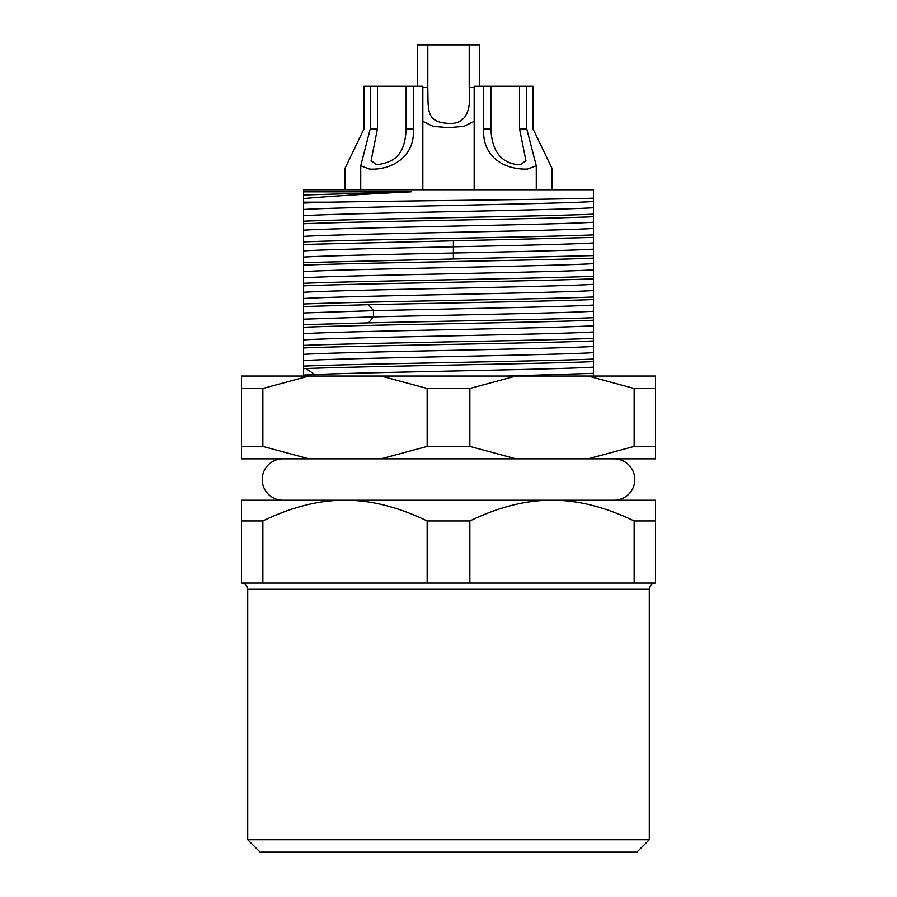 <?xml version="1.0" encoding="UTF-8"?>
<svg xmlns="http://www.w3.org/2000/svg" width="897" height="897" viewBox="0 0 897 897"><rect width="100%" height="100%" fill="white"/><g stroke="black" fill="none" stroke-linecap="round" stroke-linejoin="round"><path stroke-width="1.35" d="M636.87 852.15L260.13 852.15L247.707 839.727L649.293 839.727L636.87 852.15M247.707 589.262L649.293 589.262A6.212 6.212 0 0 1 655.505 583.05L241.495 583.05A6.212 6.212 0 0 1 247.707 589.262L247.707 839.727M649.293 589.262L649.293 839.727M344.997 500.246L655.505 500.246L655.505 520.955L634.145 520.955C605.318 507.029 577.937 500.122 552.003 500.246C526.068 500.122 498.687 507.018 469.849 520.955L427.151 520.955C398.324 507.029 370.932 500.122 344.997 500.246L241.495 500.246L241.495 520.955L262.855 520.955C291.682 507.018 319.063 500.122 344.997 500.246M655.505 583.05L655.505 520.955M634.145 583.05L634.145 520.955M469.849 583.05L469.849 520.955M427.151 583.05L427.151 520.955M262.855 583.05L262.855 520.955M241.495 583.05L241.495 520.955M593.399 376.045L593.399 189.749L303.601 189.749L303.601 191.823L411.14 191.823C364.429 194.077 328.582 196.331 303.601 198.562L303.601 202.173L329.692 202.173C405.366 200.827 550.881 199.515 593.399 198.181M593.399 234.879C538.2 237.223 359.237 239.555 303.601 241.91L303.601 250.88C325.846 249.523 388.805 248.166 453.086 246.81C514.25 245.52 572.151 244.231 593.399 242.941M303.601 244.444L593.399 237.425M593.399 216.726C538.2 219.059 359.237 221.402 303.601 223.745L303.601 230.17C345.637 227.535 551.363 224.889 593.399 222.243M329.692 202.173L303.601 203.047L303.601 209.472C345.637 206.826 551.363 204.191 593.399 201.545M303.601 250.88L303.601 257.08C325.846 255.735 388.805 254.378 453.086 253.021C514.25 251.732 572.151 250.442 593.399 249.153M303.601 230.17L303.601 236.382C345.637 233.736 551.363 231.101 593.399 228.455M303.601 209.472L303.601 215.684C345.637 213.038 551.363 210.403 593.399 207.756M303.601 191.823L303.601 194.985L411.14 191.823M593.399 255.589L303.601 262.608L303.601 265.142C358.542 262.81 537.449 260.478 593.399 258.123M303.601 236.382L303.601 241.91M593.399 214.181C538.492 216.513 359.596 218.857 303.601 221.2L303.601 215.684M303.601 194.985L303.601 198.562M593.399 359.08C538.929 361.401 358.665 363.778 303.601 366.111L303.601 368.645L305.911 368.555C363.868 366.234 539.714 363.913 593.399 361.626M593.399 338.382C538.435 340.714 358.206 343.08 303.601 345.401L303.601 347.946C358.665 345.614 538.929 343.248 593.399 340.927M593.399 317.684C552.978 319.399 443.993 321.148 368.544 322.853L303.601 324.703L303.601 327.248C358.206 324.927 538.435 322.55 593.399 320.229M593.399 296.985C537.303 299.34 358.273 301.684 303.601 304.005L303.601 306.539L368.544 304.688C443.993 302.984 552.978 301.235 593.399 299.52M593.399 276.287C537.449 278.642 358.542 280.974 303.601 283.306L303.601 285.84C358.273 283.519 537.303 281.176 593.399 278.821M303.601 223.745L303.601 221.2M303.601 368.645L303.601 375.069L314.825 374.531C372.782 372.064 554.537 369.609 593.399 367.142M303.601 375.069L303.601 376.045M303.601 203.047L303.601 202.173M303.601 257.08L303.601 262.608M303.601 265.142L303.601 283.306M303.601 285.84L303.601 304.005M303.601 306.539L303.601 324.703M303.601 327.248L303.601 345.401M303.601 347.946L303.601 366.111M506.85 376.045L593.399 373.354M303.601 360.583C345.637 357.937 551.363 355.302 593.399 352.656M303.601 339.885C345.637 337.238 551.363 334.592 593.399 331.957M303.601 319.186L373.533 316.876C451.729 315.004 563.428 313.131 593.399 311.259M303.601 354.371C345.637 351.736 551.363 349.09 593.399 346.444M303.601 333.673C345.637 331.027 551.363 328.392 593.399 325.746M303.601 312.975L373.533 310.665C451.729 308.792 563.428 306.92 593.399 305.047M303.601 292.276C345.637 289.63 551.363 286.984 593.399 284.349M303.601 271.578C345.637 268.932 551.363 266.286 593.399 263.64M303.601 298.488C345.637 295.842 551.363 293.196 593.399 290.55M303.601 277.79C345.637 275.144 551.363 272.497 593.399 269.851M282.903 458.849A20.698 20.698 0 0 0 262.204 479.547A20.698 20.698 0 0 0 282.914 500.246L303.601 500.246M614.097 458.849A20.698 20.698 0 0 1 634.796 479.547A20.698 20.698 0 0 1 614.097 500.246L593.399 500.246M308.972 376.045L262.855 388.468L241.495 388.468L241.495 376.045L655.505 376.045L655.505 458.849L241.495 458.849L241.495 446.426L262.855 446.426L308.972 458.849M655.505 446.426L634.145 446.426L588.028 458.849M381.034 458.849L427.151 446.426L469.849 446.426L515.966 458.849M588.028 376.045L634.145 388.468L634.145 446.426M655.505 388.468L634.145 388.468M381.034 376.045L427.151 388.468L427.151 446.426M515.966 376.045L469.849 388.468L427.151 388.468M241.495 388.468L241.495 446.426M262.855 388.468L262.855 446.426M469.849 388.468L469.849 446.426M422.835 121.353L433.206 126.387L448.5 127.654L463.794 126.387L474.165 121.353M479.547 86.247L479.547 44.85L417.453 44.85L417.453 86.247M422.835 87.57L427.802 87.57C428.351 110.903 425.907 122.037 448.5 123.416C464.792 124.504 471.687 112.551 469.198 87.57L469.198 44.85M427.802 87.57L427.802 44.85M406.139 128.966L413.326 128.966C415.311 157.121 390.901 170.508 369.418 169.051L360.729 165.732L370.237 128.966L370.237 86.247L377.424 86.247L377.424 128.966L371.078 160.776L376.875 164.813C394.018 162.11 404.906 155.786 406.139 128.966L406.139 86.247L377.424 86.247M413.326 128.966L413.326 86.247L406.139 86.247M413.326 86.247L422.835 86.247L422.835 189.749M370.237 86.247L363.958 86.247L363.958 128.966L344.997 168.333L344.997 189.749M552.003 189.749L552.003 168.333L533.042 128.966L533.042 86.247L483.674 86.247L483.674 128.966L490.861 128.966C492.005 151.896 501.759 163.848 520.125 164.813L525.922 160.776L519.576 128.966L519.576 86.247M474.165 189.749L474.165 86.247L483.674 86.247M519.576 128.966L526.763 128.966L536.271 165.732L527.582 169.051C506.289 169.993 482.07 158.365 483.674 128.966M526.763 128.966L526.763 86.247M490.861 128.966L490.861 86.247M453.389 258.998L453.389 240.833M314.825 376.045L314.825 374.531L305.911 368.555M368.544 322.853L373.533 316.876L373.533 310.665L368.544 304.688M469.198 87.57L474.165 87.57M370.237 128.966L377.424 128.966M360.729 189.749L360.729 165.732M536.271 189.749L536.271 165.732"/></g></svg>
